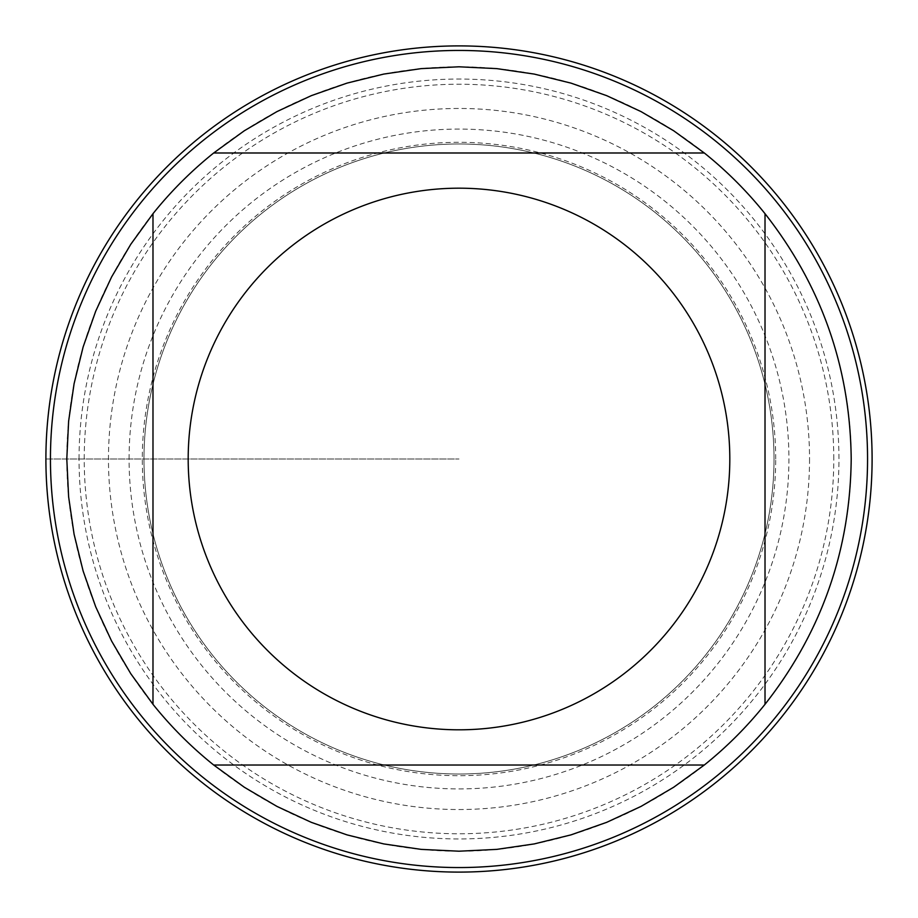 <?xml version="1.0" encoding="UTF-8"?>
<svg xmlns="http://www.w3.org/2000/svg" width="918" height="918" viewBox="0 0 918 918"><rect width="100%" height="100%" fill="white"/><g stroke="black" fill="none" stroke-linecap="round" stroke-linejoin="round"><path stroke-width="0.69" stroke-dasharray="4.59 3.44" d="M79.051 459A379.949 379.949 0 0 1 459 79.051A379.949 379.949 0 0 1 838.949 459A379.949 379.949 0 0 1 459 838.949A379.949 379.949 0 0 1 79.051 459M867.556 459A408.556 408.556 0 0 0 254.722 105.18A408.556 408.556 0 0 0 254.722 812.82A408.556 408.556 0 0 0 867.556 459M143.988 459A315.012 315.012 0 0 0 616.506 731.807A315.012 315.012 0 0 0 616.506 186.193A315.012 315.012 0 0 0 143.988 459A315.012 315.012 0 0 1 616.506 186.193A315.012 315.012 0 0 1 616.506 731.807A315.012 315.012 0 0 1 143.988 459A315.012 315.012 0 0 1 616.506 186.193A315.012 315.012 0 0 1 616.506 731.807A315.012 315.012 0 0 1 143.988 459A315.012 315.012 0 0 0 616.506 731.807A315.012 315.012 0 0 0 616.506 186.193A315.012 315.012 0 0 0 143.988 459M152.985 704.313L152.985 213.687A392.204 392.204 0 0 0 328.988 829.034A392.204 392.204 0 0 0 851.204 459A392.204 392.204 0 0 0 213.687 152.985L704.313 152.985M704.313 765.015L213.687 765.015M765.015 213.687L765.015 704.313M872.1 459A413.1 413.1 0 0 1 252.45 816.756A413.1 413.1 0 0 1 252.45 101.244A413.1 413.1 0 0 1 872.1 459M833.774 459A374.774 374.774 0 0 0 459 84.227A374.774 374.774 0 0 0 84.227 459A374.774 374.774 0 0 0 459 833.774A374.774 374.774 0 0 0 833.774 459M809.538 459A350.538 350.538 0 0 1 283.731 762.571A350.538 350.538 0 0 1 283.731 155.429A350.538 350.538 0 0 1 809.538 459M45.9 459L459 459L45.9 459M775.699 459A316.699 316.699 0 0 0 459 142.301A316.699 316.699 0 0 0 142.301 459A316.699 316.699 0 0 0 459 775.699A316.699 316.699 0 0 0 775.699 459M129.082 459A329.918 329.918 0 0 1 623.965 173.284A329.918 329.918 0 0 1 623.965 744.716A329.918 329.918 0 0 1 129.082 459"/><path stroke-width="1.38" d="M45.9 459A413.1 413.1 0 0 1 665.55 101.244A413.1 413.1 0 0 1 665.55 816.756A413.1 413.1 0 0 1 45.9 459M867.556 459A408.556 408.556 0 0 1 459 867.556A408.556 408.556 0 0 1 50.444 459A408.556 408.556 0 0 1 459 50.444A408.556 408.556 0 0 1 867.556 459M729.81 459A270.81 270.81 0 0 0 369.231 203.498A270.81 270.81 0 0 0 247.699 628.382A270.81 270.81 0 0 0 729.81 459M704.313 152.985L673.674 130.758L641.039 111.594L606.706 95.667L571.007 83.125L534.253 74.083L496.799 68.62L459 66.796L421.201 68.62L383.747 74.083L346.993 83.125L311.294 95.667L276.961 111.594L244.326 130.758L213.687 152.985A392.204 392.204 0 0 0 152.985 213.687L130.758 244.326L111.594 276.961L95.667 311.294L83.125 346.993L74.083 383.747L68.62 421.201L66.796 459L68.62 496.799L74.083 534.253L83.125 571.007L95.667 606.706L111.594 641.039L130.758 673.674L152.985 704.313A392.204 392.204 0 0 0 213.687 765.015L244.326 787.242L276.961 806.406L311.294 822.333L346.993 834.875L383.747 843.917L421.201 849.38L459 851.204L496.799 849.38L534.253 843.917L571.007 834.875L606.706 822.333L641.039 806.406L673.674 787.242L704.313 765.015A392.204 392.204 0 0 0 765.015 704.313L765.015 213.687A392.204 392.204 0 0 0 704.313 152.985L213.687 152.985A392.204 392.204 0 0 0 152.985 213.687L152.985 704.313M213.687 765.015L704.313 765.015M765.015 704.313C821.484 632.284 850.217 550.513 851.204 459C850.217 367.487 821.484 285.716 765.015 213.687M872.1 459A413.1 413.1 0 0 1 252.45 816.756A413.1 413.1 0 0 1 252.45 101.244A413.1 413.1 0 0 1 872.1 459"/></g></svg>
